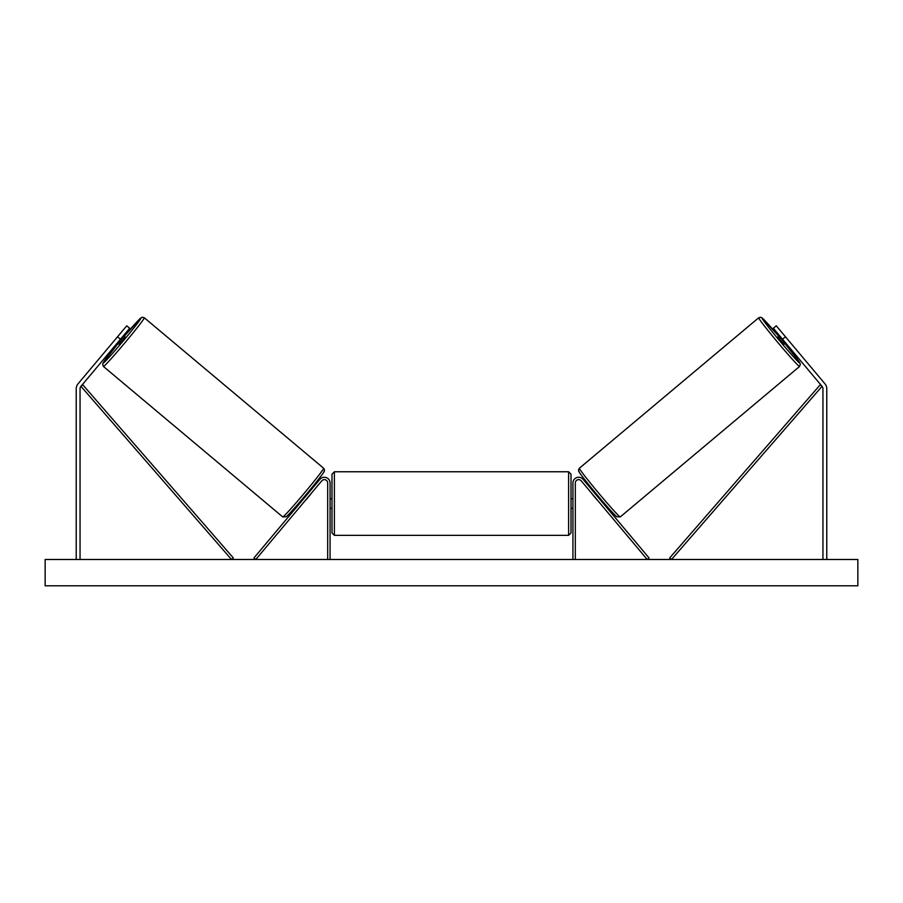 <?xml version="1.0" encoding="UTF-8"?>
<svg xmlns="http://www.w3.org/2000/svg" width="903" height="903" viewBox="0 0 903 903"><rect width="100%" height="100%" fill="white"/><g stroke="black" fill="none" stroke-linecap="round" stroke-linejoin="round"><path stroke-width="1.35" d="M120.449 339.246L117.525 336.785L126.736 325.802L129.671 328.263L80.943 386.326A3.826 3.826 0 0 0 80.051 388.787L80.051 559.488M117.525 336.785L78.008 383.865A7.653 7.653 0 0 0 76.224 388.787L76.224 559.488M782.551 339.246L785.475 336.785L776.264 325.802L773.329 328.263L822.057 386.326A3.826 3.826 0 0 1 822.949 388.787L822.949 559.488M785.475 336.785L824.992 383.865A7.653 7.653 0 0 1 826.776 388.787L826.776 559.488M572.931 559.488L572.931 483.003A5.734 5.734 0 0 1 583.056 479.312L649.043 557.952L647.214 559.488L581.227 480.847A3.341 3.341 0 0 0 575.313 483.003L575.313 559.488M330.069 559.488L330.069 483.003A5.734 5.734 0 0 0 319.944 479.312L253.957 557.952L255.786 559.488L321.773 480.847A3.341 3.341 0 0 1 327.687 483.003L327.687 559.488M334.381 535.344L331.988 532.962L331.988 474.154L334.381 471.761L334.381 535.344L568.619 535.344L568.619 471.761L571.012 474.154L571.012 508.333L572.931 508.333M330.069 506.967L330.069 500.138M572.931 498.772L571.012 498.772L571.012 532.962L568.619 535.344M572.931 506.967L572.931 500.138M103.45 366.483L102.615 364.135L103.732 361.877L118.124 343.535A29.404 1.129 -50 0 0 103.156 363.108A29.404 1.129 -50 0 0 122.921 341.311A29.404 1.129 -50 0 0 140.947 318.07A29.404 1.129 -50 0 0 124.275 336.209L140.812 317.98L142.313 317.235L144.311 317.777A31.786 1.219 130 0 1 124.817 342.914A31.786 1.219 130 0 1 103.45 366.483L282.763 516.945A31.786 1.219 -50 0 0 304.13 493.365A31.786 1.219 -50 0 0 323.624 468.228L324.493 469.865C323.635 472.122 327.383 468.104 314.402 484.516C303.385 498.242 287.673 516.11 286.262 516.73L282.763 516.945M144.311 317.777L323.624 468.228M117.379 342.903L118.982 344.257L122.187 340.713L125.122 336.932L123.519 335.589M123.248 337.135L118.857 342.361L123.248 337.135L122.639 336.627M118.259 341.865L118.857 342.361M302.81 498.501L303.408 499.009M306.128 499.506L305.248 500.544M304.288 497.959L308.679 492.733M310.508 494.268L311.388 493.219M308.95 491.176L309.56 491.683M306.219 499.585L310.609 494.347M857.85 559.488L45.15 559.488L45.15 585.787L857.85 585.787L857.85 559.488M799.55 366.483L800.385 364.135L799.268 361.877L784.876 343.535A29.404 1.129 -130 0 1 799.844 363.108A29.404 1.129 -130 0 1 780.079 341.311A29.404 1.129 -130 0 1 762.053 318.07A29.404 1.129 -130 0 1 778.725 336.209L762.188 317.98L760.687 317.235L758.689 317.777A31.786 1.219 50 0 0 778.183 342.914A31.786 1.219 50 0 0 799.55 366.483L620.237 516.945A31.786 1.219 -130 0 1 598.87 493.365A31.786 1.219 -130 0 1 579.376 468.228L578.507 469.865C579.365 472.122 575.617 468.104 588.598 484.516C599.615 498.242 615.327 516.11 616.738 516.73L620.237 516.945M758.689 317.777L579.376 468.228M785.621 342.903L784.018 344.257L780.813 340.713L777.878 336.932L779.481 335.589M600.19 498.501L599.592 499.009M594.05 491.176L593.44 491.683M591.612 493.219L592.492 494.268M598.712 497.959L594.321 492.733M597.752 500.544L596.872 499.506M596.781 499.585L592.391 494.347M784.741 341.865L784.143 342.361L779.752 337.135L784.143 342.361M779.752 337.135L780.361 336.627M80.943 386.326L231.507 559.488L233.313 557.919L82.749 384.757L80.943 386.326M822.057 386.326L671.493 559.488L669.687 557.919L820.251 384.757L822.057 386.326M323.917 471.603A29.404 1.129 130 0 1 305.891 494.844A29.404 1.129 130 0 1 286.127 516.64M579.083 471.603A29.404 1.129 50 0 0 597.109 494.844A29.404 1.129 50 0 0 616.873 516.64M334.381 471.761L568.619 471.761M330.069 498.772L331.988 498.772M330.069 508.333L331.988 508.333"/></g></svg>

